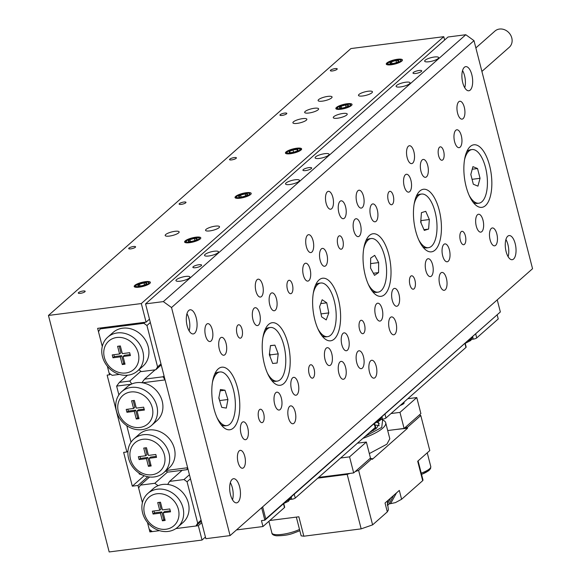 <?xml version="1.0" encoding="UTF-8"?>
<svg xmlns="http://www.w3.org/2000/svg" width="581" height="581" viewBox="0 0 581 581"><rect width="100%" height="100%" fill="white"/><g stroke="black" fill="none" stroke-linecap="round" stroke-linejoin="round"><path stroke-width="0.87" d="M314.328 108.262A7.212 1.816 -14.4 0 0 304.655 112.424A7.212 1.816 -14.4 0 0 308.954 113.004A7.212 1.816 -14.4 0 0 318.62 108.843A7.212 1.816 -14.4 0 0 314.328 108.262M327.771 96.402A7.212 1.816 -14.4 0 0 318.105 100.564A7.212 1.816 -14.4 0 0 322.397 101.145A7.212 1.816 -14.4 0 0 332.063 96.976A7.212 1.816 -14.4 0 0 327.771 96.402M368.151 91.232A7.212 1.816 -14.4 0 0 358.477 95.393A7.212 1.816 -14.4 0 0 362.769 95.974A7.212 1.816 -14.4 0 0 372.443 91.805A7.212 1.816 -14.4 0 0 368.151 91.232M342.943 113.469A7.212 1.816 -14.4 0 0 333.269 117.631A7.212 1.816 -14.4 0 0 337.561 118.212A7.212 1.816 -14.4 0 0 347.235 114.05A7.212 1.816 -14.4 0 0 342.943 113.469M302.563 118.64A7.212 1.816 -14.4 0 0 292.897 122.802A7.212 1.816 -14.4 0 0 297.189 123.383A7.212 1.816 -14.4 0 0 306.862 119.221A7.212 1.816 -14.4 0 0 302.563 118.64M215.231 226.154A7.212 1.816 -14.4 0 0 205.558 230.316A7.212 1.816 -14.4 0 0 209.85 230.897A7.212 1.816 -14.4 0 0 219.524 226.728A7.212 1.816 -14.4 0 0 215.231 226.154M174.852 231.325A7.212 1.816 -14.4 0 0 165.186 235.487A7.212 1.816 -14.4 0 0 169.478 236.068A7.212 1.816 -14.4 0 0 179.151 231.906A7.212 1.816 -14.4 0 0 174.852 231.325M83.047 291.008A3.551 0.893 -14.4 0 0 78.29 293.056A3.551 0.893 -14.4 0 0 80.403 293.34A3.551 0.893 -14.4 0 0 85.16 291.292A3.551 0.893 -14.4 0 0 83.047 291.008M133.463 246.526A3.551 0.893 -14.4 0 0 128.706 248.574A3.551 0.893 -14.4 0 0 130.819 248.864A3.551 0.893 -14.4 0 0 135.576 246.809A3.551 0.893 -14.4 0 0 133.463 246.526M183.872 202.043A3.551 0.893 -14.4 0 0 179.115 204.098A3.551 0.893 -14.4 0 0 181.228 204.381A3.551 0.893 -14.4 0 0 185.985 202.333A3.551 0.893 -14.4 0 0 183.872 202.043M234.288 157.567A3.551 0.893 -14.4 0 0 229.531 159.615A3.551 0.893 -14.4 0 0 231.645 159.898A3.551 0.893 -14.4 0 0 236.402 157.85A3.551 0.893 -14.4 0 0 234.288 157.567M284.697 113.084A3.551 0.893 -14.4 0 0 279.94 115.132A3.551 0.893 -14.4 0 0 282.054 115.423A3.551 0.893 -14.4 0 0 286.811 113.368A3.551 0.893 -14.4 0 0 284.697 113.084M335.114 68.609A3.551 0.893 -14.4 0 0 330.357 70.657A3.551 0.893 -14.4 0 0 332.47 70.94A3.551 0.893 -14.4 0 0 337.227 68.892A3.551 0.893 -14.4 0 0 335.114 68.609M145.403 281.669A8.352 2.106 -14.4 0 0 134.196 286.498A8.352 2.106 -14.4 0 0 139.171 287.167A8.352 2.106 -14.4 0 0 150.385 282.337A8.352 2.106 -14.4 0 0 145.403 281.669M195.819 237.186A8.352 2.106 -14.4 0 0 184.613 242.016A8.352 2.106 -14.4 0 0 189.588 242.684A8.352 2.106 -14.4 0 0 200.794 237.861A8.352 2.106 -14.4 0 0 195.819 237.186M246.228 192.71A8.352 2.106 -14.4 0 0 235.022 197.533A8.352 2.106 -14.4 0 0 239.997 198.208A8.352 2.106 -14.4 0 0 251.21 193.379A8.352 2.106 -14.4 0 0 246.228 192.71M296.644 148.228A8.352 2.106 -14.4 0 0 285.438 153.057A8.352 2.106 -14.4 0 0 290.413 153.725A8.352 2.106 -14.4 0 0 301.619 148.896A8.352 2.106 -14.4 0 0 296.644 148.228M347.06 103.745A8.352 2.106 -14.4 0 0 335.847 108.574A8.352 2.106 -14.4 0 0 340.822 109.243A8.352 2.106 -14.4 0 0 352.035 104.42A8.352 2.106 -14.4 0 0 347.06 103.745M397.469 59.269A8.352 2.106 -14.4 0 0 386.263 64.092A8.352 2.106 -14.4 0 0 391.238 64.767A8.352 2.106 -14.4 0 0 402.444 59.937A8.352 2.106 -14.4 0 0 397.469 59.269M110.412 374.041L109.555 374.796L107.136 375.108L126.869 451.974L123.637 452.388L132.315 486.174L137.966 485.447L142.403 502.718L138.619 487.982L140.391 485.135L149.607 477.001M149.484 319.136L146.078 322.135L97.63 328.345L102.278 346.458L98.494 331.722L100.266 328.875L143.877 323.29L145.032 322.273M119.425 374.404L112.198 375.333L109.126 373.111L107.354 366.226L109.555 374.796M147.835 476.74L137.966 485.447M149.898 531.905L159.55 530.664L152.316 531.593L149.244 529.371L147.48 522.486L149.898 531.905L151.176 530.773M146.078 322.135L141.306 303.558L48.448 315.447L109.17 551.95L202.035 540.054L198.346 525.696L175.927 528.572L195.92 526.008L197.693 523.161L201.099 520.162M205.434 537.055L202.035 540.054M444.639 40.002L443.782 36.676L350.924 48.564L48.448 315.447M443.782 36.676L141.306 303.558M201.745 522.697L198.346 525.696M132.315 486.174L144.161 475.716M127.973 451.001L126.869 451.974M475.861 47.911L494.947 31.076A10.814 9.383 48.6 0 1 499.5 29.05A10.814 9.383 48.6 0 1 510.764 35.325A10.814 9.383 48.6 0 1 509.254 47.293L481.903 71.427M505.92 239.503A12.165 5.214 -97.3 0 1 507.925 244.557A12.165 5.214 -97.3 0 1 508.121 256.686M515.187 243.628A12.165 5.214 -97.3 0 1 512.202 259.7A12.165 5.214 -97.3 0 1 506.116 251.631A12.165 5.214 -97.3 0 1 509.109 235.566A12.165 5.214 -97.3 0 1 515.187 243.628M462.549 70.577A12.165 5.214 -97.3 0 1 464.546 75.632A12.165 5.214 -97.3 0 1 464.749 87.753M471.816 74.695A12.165 5.214 -97.3 0 1 468.823 90.767A12.165 5.214 -97.3 0 1 462.745 82.705A12.165 5.214 -97.3 0 1 465.737 66.633A12.165 5.214 -97.3 0 1 471.816 74.695M186.959 313.733A12.165 5.214 -97.3 0 1 188.963 318.787A12.165 5.214 -97.3 0 1 189.159 330.916M196.225 317.858A12.165 5.214 -97.3 0 1 193.233 333.93A12.165 5.214 -97.3 0 1 187.155 325.861A12.165 5.214 -97.3 0 1 190.147 309.789A12.165 5.214 -97.3 0 1 196.225 317.858M230.33 482.666A12.165 5.214 -97.3 0 1 232.335 487.713A12.165 5.214 -97.3 0 1 232.531 499.842M239.604 486.784A12.165 5.214 -97.3 0 1 236.612 502.855A12.165 5.214 -97.3 0 1 230.526 494.794A12.165 5.214 -97.3 0 1 233.518 478.722A12.165 5.214 -97.3 0 1 239.604 486.784M419.046 70.497A4.503 1.133 -14.4 0 0 413.004 73.104A4.503 1.133 -14.4 0 0 415.684 73.467A4.503 1.133 -14.4 0 0 421.733 70.86A4.503 1.133 -14.4 0 0 419.046 70.497M198.913 264.733A4.503 1.133 -14.4 0 0 192.87 267.333A4.503 1.133 -14.4 0 0 195.55 267.696A4.503 1.133 -14.4 0 0 201.592 265.089A4.503 1.133 -14.4 0 0 198.913 264.733M405.77 82.212A7.212 1.816 -14.4 0 0 396.104 86.38A7.212 1.816 -14.4 0 0 400.396 86.954A7.212 1.816 -14.4 0 0 410.063 82.792A7.212 1.816 -14.4 0 0 405.77 82.212M434.341 57.011A7.212 1.816 -14.4 0 0 424.667 61.172A7.212 1.816 -14.4 0 0 428.96 61.753A7.212 1.816 -14.4 0 0 438.633 57.584A7.212 1.816 -14.4 0 0 434.341 57.011M214.207 251.239A7.212 1.816 -14.4 0 0 204.534 255.4A7.212 1.816 -14.4 0 0 208.826 255.981A7.212 1.816 -14.4 0 0 218.5 251.82A7.212 1.816 -14.4 0 0 214.207 251.239M185.637 276.44A7.212 1.816 -14.4 0 0 175.963 280.608A7.212 1.816 -14.4 0 0 180.263 281.189A7.212 1.816 -14.4 0 0 189.929 277.021A7.212 1.816 -14.4 0 0 185.637 276.44M308.983 167.611A4.503 1.133 -14.4 0 0 302.933 170.218A4.503 1.133 -14.4 0 0 305.621 170.582A4.503 1.133 -14.4 0 0 311.663 167.974A4.503 1.133 -14.4 0 0 308.983 167.611M324.779 153.674A7.212 1.816 -14.4 0 0 315.105 157.843A7.212 1.816 -14.4 0 0 319.397 158.424A7.212 1.816 -14.4 0 0 329.071 154.255A7.212 1.816 -14.4 0 0 324.779 153.674M295.199 179.776A7.212 1.816 -14.4 0 0 285.532 183.937A7.212 1.816 -14.4 0 0 289.825 184.518A7.212 1.816 -14.4 0 0 299.491 180.35A7.212 1.816 -14.4 0 0 295.199 179.776M236.983 333.697A6.761 2.898 82.7 0 0 240.36 338.178A6.761 2.898 82.7 0 0 242.023 329.245A6.761 2.898 82.7 0 0 238.646 324.772A6.761 2.898 82.7 0 0 236.983 333.697M258.668 418.16A6.761 2.898 82.7 0 0 262.046 422.641A6.761 2.898 82.7 0 0 263.709 413.716A6.761 2.898 82.7 0 0 260.332 409.235A6.761 2.898 82.7 0 0 258.668 418.16M287.392 289.215A6.761 2.898 82.7 0 0 290.776 293.695A6.761 2.898 82.7 0 0 292.439 284.77A6.761 2.898 82.7 0 0 289.055 280.289A6.761 2.898 82.7 0 0 287.392 289.215M309.085 373.685A6.761 2.898 82.7 0 0 312.462 378.158A6.761 2.898 82.7 0 0 314.125 369.233A6.761 2.898 82.7 0 0 310.741 364.752A6.761 2.898 82.7 0 0 309.085 373.685M438.633 155.773A6.761 2.898 82.7 0 0 442.01 160.254A6.761 2.898 82.7 0 0 443.673 151.329A6.761 2.898 82.7 0 0 440.296 146.848A6.761 2.898 82.7 0 0 438.633 155.773M460.319 240.243A6.761 2.898 82.7 0 0 463.696 244.717A6.761 2.898 82.7 0 0 465.359 235.792A6.761 2.898 82.7 0 0 461.982 231.311A6.761 2.898 82.7 0 0 460.319 240.243M388.217 200.256A6.761 2.898 82.7 0 0 391.601 204.737A6.761 2.898 82.7 0 0 393.264 195.812A6.761 2.898 82.7 0 0 389.88 191.331A6.761 2.898 82.7 0 0 388.217 200.256M409.91 284.719A6.761 2.898 82.7 0 0 413.287 289.2A6.761 2.898 82.7 0 0 414.95 280.274A6.761 2.898 82.7 0 0 411.566 275.793A6.761 2.898 82.7 0 0 409.91 284.719M337.808 244.739A6.761 2.898 82.7 0 0 341.185 249.22A6.761 2.898 82.7 0 0 342.848 240.287A6.761 2.898 82.7 0 0 339.471 235.806A6.761 2.898 82.7 0 0 337.808 244.739M359.494 329.202A6.761 2.898 82.7 0 0 362.871 333.683A6.761 2.898 82.7 0 0 364.534 324.75A6.761 2.898 82.7 0 0 361.157 320.276A6.761 2.898 82.7 0 0 359.494 329.202M326.123 203.248A9.013 3.864 82.7 0 0 330.633 209.218A9.013 3.864 82.7 0 0 332.848 197.315A9.013 3.864 82.7 0 0 328.338 191.345A9.013 3.864 82.7 0 0 326.123 203.248M369.501 372.174A9.013 3.864 82.7 0 0 374.004 378.151A9.013 3.864 82.7 0 0 376.219 366.248A9.013 3.864 82.7 0 0 371.717 360.271A9.013 3.864 82.7 0 0 369.501 372.174M338.861 212.726A9.013 3.864 82.7 0 0 343.371 218.696A9.013 3.864 82.7 0 0 345.586 206.792A9.013 3.864 82.7 0 0 341.076 200.823A9.013 3.864 82.7 0 0 338.861 212.726M356.756 362.697A9.013 3.864 82.7 0 0 361.266 368.666A9.013 3.864 82.7 0 0 363.481 356.763A9.013 3.864 82.7 0 0 358.971 350.793A9.013 3.864 82.7 0 0 356.756 362.697M238.043 462.258A9.013 3.864 82.7 0 0 242.553 468.235A9.013 3.864 82.7 0 0 244.768 456.332A9.013 3.864 82.7 0 0 240.258 450.355A9.013 3.864 82.7 0 0 238.043 462.258M205.514 335.564A9.013 3.864 82.7 0 0 210.017 341.534A9.013 3.864 82.7 0 0 212.239 329.63A9.013 3.864 82.7 0 0 207.729 323.661A9.013 3.864 82.7 0 0 205.514 335.564M288.459 417.783A9.013 3.864 82.7 0 0 292.962 423.752A9.013 3.864 82.7 0 0 295.177 411.849A9.013 3.864 82.7 0 0 290.674 405.872A9.013 3.864 82.7 0 0 288.459 417.783M255.923 291.081A9.013 3.864 82.7 0 0 260.433 297.058A9.013 3.864 82.7 0 0 262.648 285.155A9.013 3.864 82.7 0 0 258.146 279.178A9.013 3.864 82.7 0 0 255.923 291.081M457.581 113.164A9.013 3.864 82.7 0 0 462.084 119.134A9.013 3.864 82.7 0 0 464.299 107.231A9.013 3.864 82.7 0 0 459.796 101.261A9.013 3.864 82.7 0 0 457.581 113.164M490.11 239.859A9.013 3.864 82.7 0 0 494.613 245.828A9.013 3.864 82.7 0 0 496.828 233.925A9.013 3.864 82.7 0 0 492.325 227.955A9.013 3.864 82.7 0 0 490.11 239.859M407.165 157.64A9.013 3.864 82.7 0 0 411.668 163.617A9.013 3.864 82.7 0 0 413.89 151.714A9.013 3.864 82.7 0 0 409.38 145.737A9.013 3.864 82.7 0 0 407.165 157.64M439.694 284.341A9.013 3.864 82.7 0 0 444.204 290.311A9.013 3.864 82.7 0 0 446.419 278.408A9.013 3.864 82.7 0 0 441.909 272.438A9.013 3.864 82.7 0 0 439.694 284.341M356.749 202.123A9.013 3.864 82.7 0 0 361.259 208.092A9.013 3.864 82.7 0 0 363.474 196.189A9.013 3.864 82.7 0 0 358.971 190.219A9.013 3.864 82.7 0 0 356.749 202.123M389.285 328.817A9.013 3.864 82.7 0 0 393.787 334.794A9.013 3.864 82.7 0 0 396.002 322.891A9.013 3.864 82.7 0 0 391.5 316.914A9.013 3.864 82.7 0 0 389.285 328.817M338.868 373.3A9.013 3.864 82.7 0 0 343.378 379.27A9.013 3.864 82.7 0 0 345.593 367.366A9.013 3.864 82.7 0 0 341.083 361.397A9.013 3.864 82.7 0 0 338.868 373.3M306.34 246.598A9.013 3.864 82.7 0 0 310.842 252.575A9.013 3.864 82.7 0 0 313.065 240.672A9.013 3.864 82.7 0 0 308.555 234.695A9.013 3.864 82.7 0 0 306.34 246.598M274.631 404.078A9.013 3.864 82.7 0 0 279.141 410.048A9.013 3.864 82.7 0 0 281.357 398.145A9.013 3.864 82.7 0 0 276.846 392.175A9.013 3.864 82.7 0 0 274.631 404.078M252.946 319.608A9.013 3.864 82.7 0 0 257.456 325.585A9.013 3.864 82.7 0 0 259.671 313.682A9.013 3.864 82.7 0 0 255.161 307.705A9.013 3.864 82.7 0 0 252.946 319.608M219.335 349.268A9.013 3.864 82.7 0 0 223.845 355.238A9.013 3.864 82.7 0 0 226.06 343.335A9.013 3.864 82.7 0 0 221.557 337.358A9.013 3.864 82.7 0 0 219.335 349.268M241.028 433.731A9.013 3.864 82.7 0 0 245.531 439.701A9.013 3.864 82.7 0 0 247.746 427.798A9.013 3.864 82.7 0 0 243.243 421.828A9.013 3.864 82.7 0 0 241.028 433.731M325.048 359.595A9.013 3.864 82.7 0 0 329.55 365.572A9.013 3.864 82.7 0 0 331.766 353.662A9.013 3.864 82.7 0 0 327.263 347.692A9.013 3.864 82.7 0 0 325.048 359.595M303.362 275.133A9.013 3.864 82.7 0 0 307.865 281.102A9.013 3.864 82.7 0 0 310.08 269.199A9.013 3.864 82.7 0 0 305.577 263.229A9.013 3.864 82.7 0 0 303.362 275.133M269.751 304.785A9.013 3.864 82.7 0 0 274.254 310.755A9.013 3.864 82.7 0 0 276.469 298.852A9.013 3.864 82.7 0 0 271.966 292.882A9.013 3.864 82.7 0 0 269.751 304.785M291.437 389.248A9.013 3.864 82.7 0 0 295.94 395.225A9.013 3.864 82.7 0 0 298.162 383.322A9.013 3.864 82.7 0 0 293.652 377.345A9.013 3.864 82.7 0 0 291.437 389.248M476.282 226.154A9.013 3.864 82.7 0 0 480.792 232.131A9.013 3.864 82.7 0 0 483.007 220.228A9.013 3.864 82.7 0 0 478.497 214.251A9.013 3.864 82.7 0 0 476.282 226.154M454.596 141.691A9.013 3.864 82.7 0 0 459.106 147.661A9.013 3.864 82.7 0 0 461.321 135.758A9.013 3.864 82.7 0 0 456.811 129.788A9.013 3.864 82.7 0 0 454.596 141.691M420.985 171.344A9.013 3.864 82.7 0 0 425.495 177.314A9.013 3.864 82.7 0 0 427.71 165.411A9.013 3.864 82.7 0 0 423.208 159.441A9.013 3.864 82.7 0 0 420.985 171.344M442.678 255.807A9.013 3.864 82.7 0 0 447.181 261.784A9.013 3.864 82.7 0 0 449.396 249.881A9.013 3.864 82.7 0 0 444.893 243.904A9.013 3.864 82.7 0 0 442.678 255.807M425.873 270.637A9.013 3.864 82.7 0 0 430.376 276.607A9.013 3.864 82.7 0 0 432.591 264.704A9.013 3.864 82.7 0 0 428.088 258.734A9.013 3.864 82.7 0 0 425.873 270.637M404.187 186.174A9.013 3.864 82.7 0 0 408.69 192.144A9.013 3.864 82.7 0 0 410.905 180.241A9.013 3.864 82.7 0 0 406.402 174.264A9.013 3.864 82.7 0 0 404.187 186.174M370.576 215.827A9.013 3.864 82.7 0 0 375.079 221.797A9.013 3.864 82.7 0 0 377.294 209.894A9.013 3.864 82.7 0 0 372.791 203.924A9.013 3.864 82.7 0 0 370.576 215.827M392.262 300.29A9.013 3.864 82.7 0 0 396.765 306.26A9.013 3.864 82.7 0 0 398.987 294.356A9.013 3.864 82.7 0 0 394.477 288.387A9.013 3.864 82.7 0 0 392.262 300.29M375.457 315.113A9.013 3.864 82.7 0 0 379.967 321.09A9.013 3.864 82.7 0 0 382.182 309.186A9.013 3.864 82.7 0 0 377.672 303.209A9.013 3.864 82.7 0 0 375.457 315.113M353.771 230.65A9.013 3.864 82.7 0 0 358.281 236.627A9.013 3.864 82.7 0 0 360.496 224.724A9.013 3.864 82.7 0 0 355.986 218.746A9.013 3.864 82.7 0 0 353.771 230.65M320.16 260.303A9.013 3.864 82.7 0 0 324.67 266.28A9.013 3.864 82.7 0 0 326.885 254.376A9.013 3.864 82.7 0 0 322.382 248.399A9.013 3.864 82.7 0 0 320.16 260.303M341.853 344.773A9.013 3.864 82.7 0 0 346.356 350.742A9.013 3.864 82.7 0 0 348.571 338.839A9.013 3.864 82.7 0 0 344.068 332.862A9.013 3.864 82.7 0 0 341.853 344.773M466.093 186.457A31.541 13.523 82.7 0 0 475.018 204.432A31.541 13.523 82.7 0 0 489.398 199.334A31.541 13.523 82.7 0 0 489.616 165.701A31.541 13.523 82.7 0 0 467.959 149.361A31.541 13.523 82.7 0 0 466.093 186.457M415.676 230.94A31.541 13.523 82.7 0 0 424.602 248.908A31.541 13.523 82.7 0 0 438.989 243.817A31.541 13.523 82.7 0 0 439.207 210.177A31.541 13.523 82.7 0 0 417.55 193.836A31.541 13.523 82.7 0 0 415.676 230.94M365.267 275.416A31.541 13.523 82.7 0 0 374.193 293.39A31.541 13.523 82.7 0 0 388.573 288.292A31.541 13.523 82.7 0 0 388.791 254.66A31.541 13.523 82.7 0 0 367.134 238.319A31.541 13.523 82.7 0 0 365.267 275.416M314.851 319.899A31.541 13.523 82.7 0 0 323.777 337.873A31.541 13.523 82.7 0 0 338.164 332.775A31.541 13.523 82.7 0 0 338.382 299.142A31.541 13.523 82.7 0 0 316.725 282.794A31.541 13.523 82.7 0 0 314.851 319.899M264.442 364.381A31.541 13.523 82.7 0 0 273.368 382.349A31.541 13.523 82.7 0 0 287.748 377.258A31.541 13.523 82.7 0 0 287.965 343.618A31.541 13.523 82.7 0 0 266.309 327.277A31.541 13.523 82.7 0 0 264.442 364.381M214.026 408.857A31.541 13.523 82.7 0 0 222.951 426.832A31.541 13.523 82.7 0 0 237.338 421.733A31.541 13.523 82.7 0 0 237.556 388.101A31.541 13.523 82.7 0 0 215.9 371.76A31.541 13.523 82.7 0 0 214.026 408.857M205.856 538.696L145.562 303.885L163.326 301.604L465.802 34.729L474.002 40.655L532.552 268.712L230.076 535.595L205.856 538.696M465.802 34.729L448.038 37.002L145.562 303.885M474.002 40.655L171.526 307.538L230.076 535.595M171.526 307.538L163.326 301.604M212.464 382.211A27.031 11.591 -97.3 0 1 215.74 374.651A27.031 11.591 -97.3 0 1 219.93 371.971A27.031 11.591 -97.3 0 1 233.961 392.037A27.031 11.591 -97.3 0 1 230.998 422.932A27.031 11.591 -97.3 0 1 226.801 425.604L225.188 425.815A27.031 11.591 -97.3 0 1 221.092 424.726M226.801 425.604A27.031 11.591 -97.3 0 1 216.996 417.586M224.985 390.221L220.431 389.495L218.812 398.065L221.746 407.361L226.307 408.08L227.926 399.51L224.985 390.221L220.177 390.839M214.629 374.266A27.031 11.591 -97.3 0 1 218.318 372.181L219.93 371.971M219.756 401.05L218.906 397.564M219.85 400.549L227.926 399.51M265.045 329.783A27.031 11.591 -97.3 0 1 268.734 327.699L270.347 327.495A27.031 11.591 -97.3 0 1 276.694 330.495A27.031 11.591 -97.3 0 1 285.779 359.98A27.031 11.591 -97.3 0 1 277.217 381.121A27.031 11.591 -97.3 0 1 270.869 378.122A27.031 11.591 -97.3 0 1 267.405 373.104M262.873 337.728A27.031 11.591 -97.3 0 1 270.347 327.495M278.219 353.865L274.9 345.143L270.463 345.586L269.337 354.751L272.663 363.474L277.101 363.031L278.219 353.865L270.143 354.897L269.526 353.263M277.217 381.121L275.597 381.332A27.031 11.591 -97.3 0 1 271.501 380.25M270.448 345.717L274.9 345.143M269.962 356.393L270.143 354.897M315.454 285.3A27.031 11.591 -97.3 0 1 317.284 283.84A27.031 11.591 -97.3 0 1 319.143 283.223L320.756 283.012A27.031 11.591 -97.3 0 1 335.368 306.129A27.031 11.591 -97.3 0 1 329.492 336.029A27.031 11.591 -97.3 0 1 327.626 336.646A27.031 11.591 -97.3 0 1 317.822 328.628M313.29 293.245A27.031 11.591 -97.3 0 1 318.896 283.63A27.031 11.591 -97.3 0 1 320.756 283.012M321.627 316.841L326.231 319.913L328.802 312.898L326.762 302.817L322.157 299.745L319.586 306.761L321.627 316.841M327.626 336.646L326.014 336.849A27.031 11.591 -97.3 0 1 321.918 335.767M320.748 303.587L326.762 302.817M321.032 313.9L328.802 312.898M363.699 248.77A27.031 11.591 -97.3 0 1 364.323 246.518A27.031 11.591 -97.3 0 1 371.172 238.537A27.031 11.591 -97.3 0 1 384.085 254.289A27.031 11.591 -97.3 0 1 384.891 284.182A27.031 11.591 -97.3 0 1 378.042 292.163L376.423 292.374A27.031 11.591 -97.3 0 1 372.327 291.284M378.042 292.163A27.031 11.591 -97.3 0 1 368.231 284.145M374.687 255.342L370.649 258.102L370.569 268.11L374.52 275.358L378.565 272.598L378.645 262.59L374.687 255.342M365.87 240.825A27.031 11.591 -97.3 0 1 369.56 238.74L371.172 238.537M370.605 263.621L378.645 262.59M373.38 273.259L378.565 272.598M414.115 204.287A27.031 11.591 -97.3 0 1 415.705 199.537A27.031 11.591 -97.3 0 1 421.581 194.054A27.031 11.591 -97.3 0 1 434.995 211.564A27.031 11.591 -97.3 0 1 434.327 242.204A27.031 11.591 -97.3 0 1 428.451 247.688L426.839 247.891A27.031 11.591 -97.3 0 1 422.743 246.809M428.451 247.688A27.031 11.591 -97.3 0 1 418.647 239.662M425.75 211.324L421.436 212.661L420.702 222.203L424.29 230.41L428.604 229.081L429.337 219.538L425.75 211.324M416.279 196.342A27.031 11.591 -97.3 0 1 419.969 194.257L421.581 194.054M421.072 223.039L420.891 219.734M421.261 220.569L429.337 219.538M423.963 229.677L428.604 229.081M464.524 159.804A27.031 11.591 -97.3 0 1 468.925 151.053A27.031 11.591 -97.3 0 1 471.997 149.571A27.031 11.591 -97.3 0 1 486.333 171.155A27.031 11.591 -97.3 0 1 481.94 201.73A27.031 11.591 -97.3 0 1 478.867 203.205L477.248 203.408A27.031 11.591 -97.3 0 1 473.152 202.326M466.696 151.866A27.031 11.591 -97.3 0 1 467.313 151.256A27.031 11.591 -97.3 0 1 470.385 149.782L471.997 149.571M478.867 203.205A27.031 11.591 -97.3 0 1 469.056 195.187M477.538 168.548L472.927 166.638L470.821 174.474L473.326 184.228L477.938 186.145L480.044 178.302L477.538 168.548L472.23 169.224M472.062 179.326L480.044 178.302M165.992 529.24A18.926 16.421 -131.4 0 0 178.396 509.334A18.926 16.421 -131.4 0 0 156.877 493.763A18.926 16.421 -131.4 0 0 144.48 513.677A18.926 16.421 -131.4 0 0 165.992 529.24M157.357 489.202A22.528 19.543 48.6 0 1 180.836 502.274A22.528 19.543 48.6 0 1 177.684 527.207A22.528 19.543 48.6 0 1 168.199 531.433A22.528 19.543 48.6 0 1 144.727 518.354A22.528 19.543 48.6 0 1 147.872 493.422A22.528 19.543 48.6 0 1 157.357 489.202M177.684 527.207L183.059 522.464A22.528 19.543 -131.4 0 0 187.343 499.943A22.528 19.543 -131.4 0 0 167.677 484.445A22.528 19.543 -131.4 0 0 162.738 484.452A22.528 19.543 -131.4 0 0 158.105 485.672A22.528 19.543 -131.4 0 0 153.253 488.679L147.872 493.422M197.693 523.161L187.067 481.772L183.995 479.55L169.572 481.402L182.151 470.305M183.995 479.55L189.435 474.75M201.36 521.208L195.92 526.008M190.466 478.773L187.067 481.772M167.771 471.852L154.807 483.29L140.391 485.135M167.677 484.445L169.572 481.402M154.807 483.29L158.105 485.672M152.345 511.186L153.079 514.054L160.429 513.117L162.404 520.801L165.149 520.453L163.174 512.762L170.523 511.825L169.79 508.949L162.44 509.893L160.465 502.202L157.72 502.558L159.695 510.241L152.345 511.186M153.943 510.982L154.43 512.87L153.079 514.054M159.317 502.354L161.039 509.058L159.695 510.241M163.174 512.762L164.517 511.578L170.269 510.837M154.43 512.87L161.772 511.926L163.748 519.617L164.895 519.465M163.748 519.617L162.404 520.801M161.772 511.926L160.429 513.117M125.866 372.98A18.926 16.421 -131.4 0 0 138.271 353.074A18.926 16.421 -131.4 0 0 116.759 337.503A18.926 16.421 -131.4 0 0 104.355 357.417A18.926 16.421 -131.4 0 0 125.866 372.98M117.239 332.942A22.528 19.543 48.6 0 1 140.711 346.015A22.528 19.543 48.6 0 1 137.566 370.947A22.528 19.543 48.6 0 1 128.081 375.173A22.528 19.543 48.6 0 1 104.602 362.094A22.528 19.543 48.6 0 1 107.754 337.162A22.528 19.543 48.6 0 1 117.239 332.942M107.754 337.162L113.128 332.419A22.528 19.543 48.6 0 1 122.613 328.192A22.528 19.543 48.6 0 1 146.092 341.272A22.528 19.543 48.6 0 1 142.941 366.204L137.566 370.947M120.311 356.857L112.961 357.794L112.227 354.926L119.57 353.982L117.602 346.298L120.347 345.942L122.315 353.633L129.665 352.689L130.405 355.565L123.056 356.502L125.031 364.193L122.286 364.541L120.311 356.857L121.654 355.666L114.304 356.611L112.961 357.794M161.242 364.948L155.802 369.748L141.379 371.593L138.881 369.785M101.428 327.858L100.266 328.875M150.348 322.513L146.949 325.513L157.574 366.901L160.973 363.902M155.802 369.748L157.574 366.901M146.949 325.513L143.877 323.29M114.304 356.611L113.818 354.722M119.192 346.094L120.921 352.798L119.57 353.982M130.151 354.577L124.399 355.318L123.056 356.502M124.777 363.205L123.63 363.357L122.286 364.541M123.63 363.357L121.654 355.666M142.89 439.287A18.926 16.421 -131.4 0 0 130.493 459.193A18.926 16.421 -131.4 0 0 152.004 474.757A18.926 16.421 -131.4 0 0 164.401 454.85A18.926 16.421 -131.4 0 0 142.89 439.287M154.212 476.95A22.528 19.543 48.6 0 1 130.732 463.878A22.528 19.543 48.6 0 1 133.884 438.945A22.528 19.543 48.6 0 1 143.369 434.719A22.528 19.543 48.6 0 1 166.849 447.798A22.528 19.543 48.6 0 1 163.697 472.731A22.528 19.543 48.6 0 1 154.212 476.95M130.747 391.986A18.926 16.421 -131.4 0 0 118.342 411.893A18.926 16.421 -131.4 0 0 139.854 427.463A18.926 16.421 -131.4 0 0 152.258 407.55A18.926 16.421 -131.4 0 0 130.747 391.986M142.069 429.649A22.528 19.543 48.6 0 1 118.589 416.577A22.528 19.543 48.6 0 1 121.741 391.645A22.528 19.543 48.6 0 1 131.226 387.418A22.528 19.543 48.6 0 1 154.699 400.498A22.528 19.543 48.6 0 1 151.554 425.43A22.528 19.543 48.6 0 1 142.069 429.649M121.741 391.645L127.116 386.902A22.528 19.543 48.6 0 1 131.168 384.244A22.528 19.543 48.6 0 1 136.6 382.676A22.528 19.543 48.6 0 1 142.468 382.799A22.528 19.543 48.6 0 1 161.387 398.617A22.528 19.543 48.6 0 1 156.928 420.688L151.554 425.43M133.884 438.945L139.266 434.196A22.528 19.543 48.6 0 1 148.743 429.976A22.528 19.543 48.6 0 1 172.223 443.049A22.528 19.543 48.6 0 1 169.071 467.988L163.697 472.731M144.393 410.041L137.043 410.985L139.019 418.669L136.274 419.017L134.298 411.333L126.948 412.278L126.215 409.402L133.557 408.465L131.589 400.774L134.334 400.425L136.31 408.109L143.652 407.172L144.393 410.041M146.477 447.726L148.453 455.41L155.802 454.473L156.536 457.341L149.186 458.286L151.162 465.969L148.416 466.318L146.441 458.634L139.091 459.578L138.358 456.702L145.708 455.765L143.732 448.074L146.477 447.726M118.887 394.891L116.628 386.104L119.41 382.371L129.795 381.042L140.9 371.244M131.168 384.244L116.628 386.104M138.946 473.014L139.186 473.951L140.21 473.82M127.493 375.239L119.41 382.371M131.749 383.983L129.795 381.042M187.903 468.787L186.871 469.695L168.417 472.062L165.527 471.118M186.871 469.695L187.634 467.741L166.239 470.487M131.03 442.192L126.803 425.713M164.045 375.878L163.014 376.786L144.56 379.153L155.12 369.836M163.014 376.786L165.084 379.901L187.634 467.741M165.084 379.901L142.468 382.799M144.56 379.153L141.909 382.712M139.186 473.951L142.541 475.047M156.282 456.361L150.53 457.094L149.186 458.286M150.907 464.989L149.76 465.134L148.416 466.318M149.76 465.134L147.785 457.45L146.441 458.634M147.785 457.45L140.442 458.387L139.091 459.578M140.442 458.387L139.956 456.499M145.33 447.871L147.051 454.574L145.708 455.765M144.139 409.06L138.387 409.794L137.043 410.985M138.765 417.688L137.617 417.833L136.274 419.017M137.617 417.833L135.642 410.15L134.298 411.333M135.642 410.15L128.292 411.087L126.948 412.278M128.292 411.087L127.805 409.198M133.187 400.57L134.908 407.274L133.557 408.465M398.551 61.441A4.626 1.169 -14.4 0 0 398.755 61.201A4.626 1.169 -14.4 0 0 398.784 60.765A4.626 1.169 -14.4 0 0 395.952 60.511A4.626 1.169 -14.4 0 0 391.521 61.768A4.626 1.169 -14.4 0 0 389.924 63.271A4.626 1.169 -14.4 0 0 390.105 63.423A4.626 1.169 -14.4 0 0 392.756 63.518A4.626 1.169 -14.4 0 0 397.186 62.269A4.626 1.169 -14.4 0 0 398.551 61.441M392.044 64.193A6.681 1.685 -14.4 0 0 399.125 62.051A6.681 1.685 -14.4 0 0 400.207 59.865A6.681 1.685 -14.4 0 0 396.663 59.843A6.681 1.685 -14.4 0 0 388.188 62.951A6.681 1.685 -14.4 0 0 392.044 64.193M388.188 62.951L386.931 64.28A8.352 2.106 -14.4 0 0 386.699 64.564M398.784 60.765L395.952 60.511L391.521 61.768L389.924 63.271M396.474 62.566L395.952 60.511M391.993 63.605L391.521 61.768M348.135 105.916A4.626 1.169 -14.4 0 0 348.339 105.677A4.626 1.169 -14.4 0 0 348.375 105.241A4.626 1.169 -14.4 0 0 345.535 104.994A4.626 1.169 -14.4 0 0 341.105 106.243A4.626 1.169 -14.4 0 0 339.507 107.746A4.626 1.169 -14.4 0 0 339.689 107.899A4.626 1.169 -14.4 0 0 342.347 108.001A4.626 1.169 -14.4 0 0 346.777 106.751A4.626 1.169 -14.4 0 0 348.135 105.916M341.635 108.669A6.681 1.685 -14.4 0 0 348.716 106.526A6.681 1.685 -14.4 0 0 349.791 104.348A6.681 1.685 -14.4 0 0 346.247 104.319A6.681 1.685 -14.4 0 0 337.779 107.434A6.681 1.685 -14.4 0 0 341.635 108.669M337.779 107.434L336.515 108.763A8.352 2.106 -14.4 0 0 336.29 109.046M348.375 105.241L345.535 104.994L341.105 106.243L339.507 107.746M346.065 107.049L345.535 104.994M341.577 108.081L341.105 106.243M297.98 149.76A4.626 1.169 -14.4 0 0 297.102 149.397A4.626 1.169 -14.4 0 0 292.962 149.92A4.626 1.169 -14.4 0 0 289.389 151.503A4.626 1.169 -14.4 0 0 289.28 152.382A4.626 1.169 -14.4 0 0 289.955 152.556A4.626 1.169 -14.4 0 0 294.095 152.033A4.626 1.169 -14.4 0 0 297.668 150.45A4.626 1.169 -14.4 0 0 297.93 150.159A4.626 1.169 -14.4 0 0 297.98 149.76M297.537 150.501L297.102 149.397L292.962 149.92L289.389 151.503L289.955 152.556M294.349 152.498A6.681 1.685 -14.4 0 0 299.382 148.83A6.681 1.685 -14.4 0 0 292.708 149.455A6.681 1.685 -14.4 0 0 287.363 151.91A6.681 1.685 -14.4 0 0 294.349 152.498M293.536 152.178L292.962 149.92M297.421 150.646L297.102 149.397M247.128 195.034A4.626 1.169 -14.4 0 0 247.513 194.642A4.626 1.169 -14.4 0 0 247.6 194.315A4.626 1.169 -14.4 0 0 245.131 193.901A4.626 1.169 -14.4 0 0 240.65 195.042A4.626 1.169 -14.4 0 0 238.631 196.596A4.626 1.169 -14.4 0 0 238.864 196.865A4.626 1.169 -14.4 0 0 241.1 197.01A4.626 1.169 -14.4 0 0 245.581 195.87A4.626 1.169 -14.4 0 0 247.128 195.034M240.2 197.707A6.681 1.685 -14.4 0 0 247.659 195.608A6.681 1.685 -14.4 0 0 248.966 193.306A6.681 1.685 -14.4 0 0 246.032 193.212A6.681 1.685 -14.4 0 0 236.954 196.393A6.681 1.685 -14.4 0 0 240.2 197.707M236.954 196.393L235.69 197.722A8.352 2.106 -14.4 0 0 235.465 198.005M247.6 194.315L245.131 193.901L240.65 195.042L238.631 196.596M245.632 195.848L245.131 193.901M241.151 197.01L240.65 195.042M196.872 239.387A4.626 1.169 -14.4 0 0 197.104 239.118A4.626 1.169 -14.4 0 0 197.148 238.704A4.626 1.169 -14.4 0 0 194.374 238.421A4.626 1.169 -14.4 0 0 189.929 239.655A4.626 1.169 -14.4 0 0 188.259 241.173A4.626 1.169 -14.4 0 0 188.455 241.34A4.626 1.169 -14.4 0 0 191.033 241.449A4.626 1.169 -14.4 0 0 195.477 240.214A4.626 1.169 -14.4 0 0 196.872 239.387M190.285 242.124A6.681 1.685 -14.4 0 0 197.438 239.989A6.681 1.685 -14.4 0 0 198.557 237.789A6.681 1.685 -14.4 0 0 195.122 237.745A6.681 1.685 -14.4 0 0 186.537 240.875A6.681 1.685 -14.4 0 0 190.285 242.124M186.537 240.875L185.281 242.204A8.352 2.106 -14.4 0 0 185.048 242.488M197.148 238.704L194.374 238.421L189.929 239.655L188.259 241.173M194.896 240.461L194.374 238.421M190.408 241.522L189.929 239.655M146.456 283.869A4.626 1.169 -14.4 0 0 146.688 283.601A4.626 1.169 -14.4 0 0 146.732 283.187A4.626 1.169 -14.4 0 0 143.965 282.903A4.626 1.169 -14.4 0 0 139.52 284.138A4.626 1.169 -14.4 0 0 137.85 285.649A4.626 1.169 -14.4 0 0 138.038 285.823A4.626 1.169 -14.4 0 0 140.617 285.932A4.626 1.169 -14.4 0 0 145.061 284.697A4.626 1.169 -14.4 0 0 146.456 283.869M139.876 286.607A6.681 1.685 -14.4 0 0 147.022 284.472A6.681 1.685 -14.4 0 0 148.14 282.264A6.681 1.685 -14.4 0 0 144.705 282.228A6.681 1.685 -14.4 0 0 136.128 285.351A6.681 1.685 -14.4 0 0 139.876 286.607M136.128 285.351L134.865 286.687A8.352 2.106 -14.4 0 0 134.639 286.97M146.732 283.187L143.965 282.903L139.52 284.138L137.85 285.649M144.487 284.937L143.965 282.903M139.999 285.997L139.52 284.138M369.327 453.587L386.895 444.189L389.815 438.786L385.697 422.736A40.321 10.16 165.6 0 1 382.77 428.139A40.321 10.16 165.6 0 1 362.834 438.423M381.303 419.359L383.685 420.521A40.321 10.16 165.6 0 1 385.697 422.736M382.639 419.947L381.746 427.398L365.173 436.353M377.984 421.973L379.153 423.52L376.706 428.044L369.255 432.758M387.309 511.89L385.036 503.023L387.89 500.502L387.425 502.006L388.362 509.936L387.309 511.89L372.61 524.861L361.171 528.863L303.841 536.205L301.161 535.842M361.171 528.863L347.184 474.379L317.814 478.141M269.809 520.496L298.852 516.778L303.841 536.205M387.89 500.502L399.321 490.415L401.594 499.282L422.685 480.676L417.695 461.249L429.795 450.573L420.797 415.524L407.354 427.384L407.572 428.226L372.283 459.368L372.065 458.518L358.622 470.385L372.61 524.861M401.594 499.282L395.392 502.623L389.059 503.974L387.367 505.463M418.088 460.907L423.012 480.073L422.685 480.676M420.797 415.524L419.38 414.943M404.928 427.696L407.354 427.384M347.184 474.379L350.045 473.384M355.187 471.583L358.622 470.385M372.065 458.518L369.639 458.83M395.625 429.519L407.572 428.226M396.46 492.935L390.715 503.415M393.606 495.455L389.059 503.974M387.229 504.257L390.744 497.975M379.219 423.948L377.309 422.307M379.32 425.677L374.128 424.834M373.038 430.281L373.815 430.194M373.125 430.623L372.857 429.577M357.431 443.187L366.357 442.039L349.559 456.869L340.626 458.01M366.357 442.039L370.482 458.089L353.676 472.919L349.559 456.869M353.676 472.919L318.649 477.4M407.847 398.704L416.773 397.564L420.891 413.607L404.093 428.437L399.968 412.387L391.042 413.534M387.694 430.536L404.093 428.437M416.773 397.564L399.968 412.387M400.164 405.48A7.212 1.816 -14.4 0 0 404.144 402.713A7.212 1.816 -14.4 0 0 403.766 402.306M465.214 343.393L466.158 347.06A2.702 0.683 165.6 0 1 465.962 347.423L385.973 418A2.702 0.683 165.6 0 1 382.545 419.199L381.942 416.86M380.918 419.409L382.545 419.199M374.476 423.455L375.42 427.129A2.702 0.683 165.6 0 1 375.224 427.493L295.235 498.062A2.702 0.683 165.6 0 1 291.8 499.268L291.204 496.929M290.173 499.471L291.8 499.268M283.731 503.516L284.675 507.191A2.702 0.683 165.6 0 1 284.479 507.554L262.968 526.531L236.503 529.923M497.249 315.134L498.229 318.954L476.718 337.939A2.702 0.683 165.6 0 1 473.29 339.137L472.687 336.798M471.663 339.348L473.29 339.137M262.663 506.843L265.771 518.942L500.357 311.961L497.249 299.861M500.357 311.961L264.842 520.184L261.45 520.62L262.968 526.531M265.771 518.942L264.842 520.184L261.646 507.736M404.151 402.938A7.212 1.816 -14.4 0 0 403.897 402.742A7.212 1.816 -14.4 0 0 403.461 402.575M376.016 428.618L375.035 424.82M374.883 427.783L375.253 429.206M375.951 428.669L374.963 424.827M375.224 427.493L374.237 423.665M294.247 494.235L295.235 498.062M284.479 507.554L283.499 503.727M475.737 334.111L476.718 337.939M384.992 414.173L385.973 418M465.962 347.423L464.982 343.596M286.673 500.924A9.833 2.477 -14.4 0 0 289.331 499.486A9.833 2.477 -14.4 0 0 290.558 497.939L288.525 501.258L283.811 503.451M299.818 530.642L298.452 531.288C292.577 533.365 289.229 535.638 276.614 535.791C273.578 535.428 272.002 534.498 271.893 532.995A17.125 4.314 -14.4 0 0 281.734 534.418A17.125 4.314 -14.4 0 0 298.801 529.756A17.125 4.314 -14.4 0 0 299.505 529.429M377.418 420.862A9.833 2.477 -14.4 0 0 380.708 418.901A9.833 2.477 -14.4 0 0 381.303 417.877L380.039 420.557L374.556 423.382M468.163 340.793A9.833 2.477 -14.4 0 0 471.801 338.44A9.833 2.477 -14.4 0 0 472.048 337.815L470.85 340.43L465.301 343.32M421.232 473.152A17.125 4.314 -14.4 0 0 430.775 466.558L430.565 468.569L428.8 470.668L421.559 474.43M429.49 468.882A15.317 3.864 165.6 0 1 421.545 474.365M400.207 59.865L401.239 60.199M349.791 104.348L350.822 104.674M299.382 148.83L300.922 149.324M287.363 151.91L286.36 152.97M248.966 193.306L249.917 193.611M198.557 237.789L199.573 238.116M148.14 282.264L149.157 282.591M296.339 517.097L301.154 535.842M290.558 497.496L290.558 497.939M271.893 532.995L268.894 521.302M381.303 417.434L381.303 417.877M472.041 337.365L472.048 337.815M430.775 466.558L427.246 452.824"/></g></svg>
